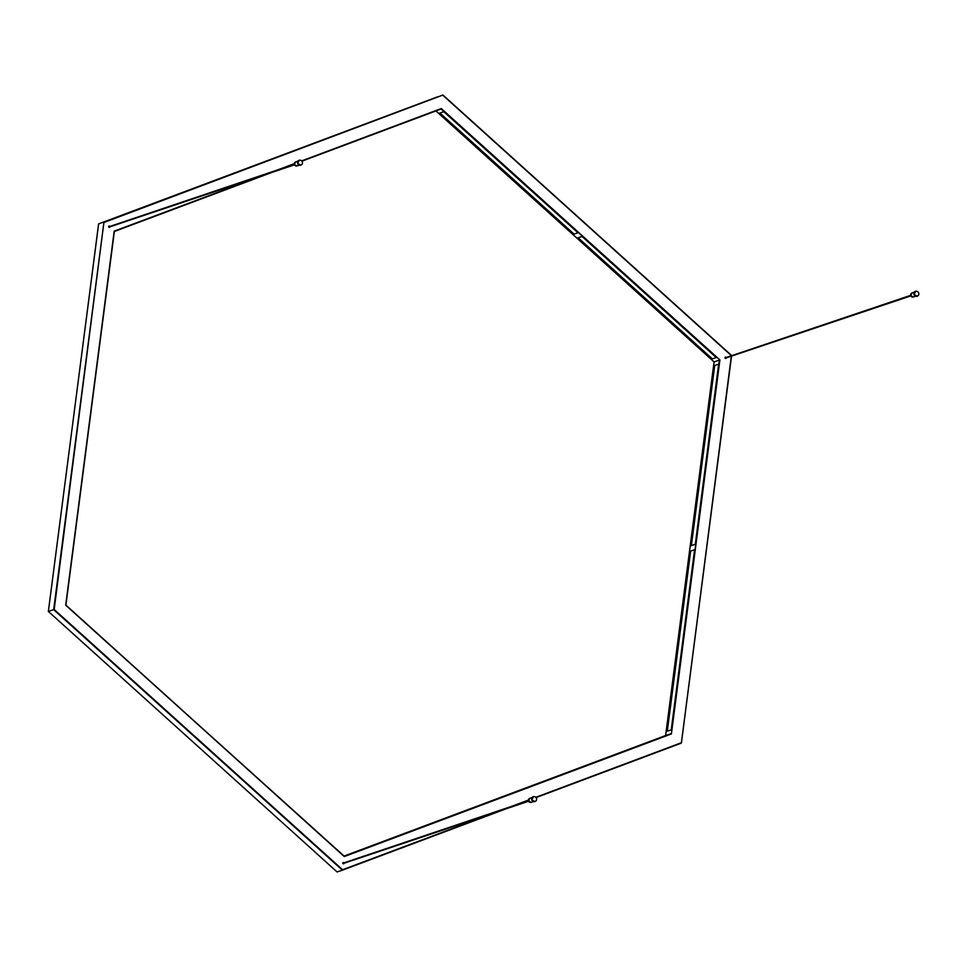 <?xml version="1.0" encoding="UTF-8"?>
<svg xmlns="http://www.w3.org/2000/svg" width="967" height="967" viewBox="0 0 967 967"><rect width="100%" height="100%" fill="white"/><g stroke="black" fill="none" stroke-linecap="round" stroke-linejoin="round"><path stroke-width="1.45" d="M109.936 226.822A0.701 0.641 -108.6 0 1 108.763 227.124A0.701 0.641 -108.6 0 1 109.754 226.29M344.083 863.229A0.701 0.641 -108.6 0 1 342.802 863.18A0.701 0.641 -108.6 0 1 343.901 862.697M726.29 357.863A0.701 0.641 -108.6 0 1 725.045 357.995A0.701 0.641 -108.6 0 1 726.108 357.331M496.458 812.05L342.584 869.732L54.176 609.488L48.35 611.458L98.634 223.885L437.592 96.821M337 871.883L48.374 611.446L98.598 223.921M54.176 609.488L103.953 222.096L53.693 609.669L342.391 870.179L337.084 871.956L48.35 611.458M731.33 356.17L681.384 743.079L536.081 797.57L681.348 743.115M104.388 222.313L442.91 95.044M342.584 869.732L505.959 808.859L342.391 870.179M262.311 175.643L114.191 231.161L65.696 605.173L344.288 856.569L65.901 605.1L114.348 231.476L271.812 172.452L114.372 231.439L65.901 605.088M65.696 605.173L344.252 856.23L670.965 733.735L665.647 735.524L714.093 361.912L435.948 110.927M344.288 856.569L671.388 733.953L719.412 360.123L714.093 361.912L435.924 110.939M671.388 733.953L719.895 359.942L441.097 108.993L301.934 161.163L441.29 108.546L301.704 160.873M694.596 549.74L689.749 551.371L666.384 731.499L671.243 729.867L694.596 549.74M690.45 545.896L713.815 365.78L718.662 364.148L695.309 544.276L690.45 545.896M344.071 856.073L504.955 795.95L344.119 856.109M667.278 735.113L504.895 795.793L667.278 735.113M573.129 234.425L577.976 232.793L443.805 111.725L438.958 113.357L573.129 234.425L573.661 233.724L439.912 113.03M711.386 359.18L716.233 357.548L582.061 236.48L577.202 238.1L711.386 359.18L712.304 358.83L578.157 237.785M667.303 731.185L690.595 551.553L689.749 551.371M691.369 545.593L714.734 365.466M725.02 357.899L910.684 295.346M918.65 292.88A2.575 2.345 71.4 0 0 914.238 294.452A2.575 2.345 71.4 0 0 917.284 296.144A2.575 2.345 71.4 0 0 918.65 292.88M108.655 226.846L294.331 164.293M342.814 863.253L528.478 800.7M302.284 161.827A2.575 2.345 71.4 0 0 297.872 163.399A2.575 2.345 71.4 0 0 300.918 165.103A2.575 2.345 71.4 0 0 302.284 161.827M536.443 798.246A2.575 2.345 71.4 0 0 532.031 799.806A2.575 2.345 71.4 0 0 535.065 801.51A2.575 2.345 71.4 0 0 536.443 798.246M731.56 355.505L442.995 95.117M681.372 743.007L731.536 356.11L681.384 743.079M442.995 95.382L731.342 355.578M521.189 803.154L528.441 800.434L521.201 803.154M681.203 742.801L535.851 797.292M528.441 800.06L511.7 806.345M294.282 163.653L277.541 169.926M719.895 359.942L441.29 108.546M287.042 166.747L294.282 164.027L287.042 166.735M344.071 856.061L665.647 735.524L344.071 856.061M917.163 296.18A2.575 2.345 -108.6 0 1 914.033 294.597A2.575 2.345 -108.6 0 1 915.519 291.297M910.793 295.672A2.115 1.922 -108.6 0 1 911.917 293.001L910.781 295.672A2.115 1.922 -108.6 0 0 913.259 297.002L910.781 295.672M300.797 165.139A2.575 2.345 -108.6 0 1 297.667 163.556A2.575 2.345 -108.6 0 1 299.154 160.256M294.427 164.632A2.115 1.922 -108.6 0 1 295.551 161.948L294.415 164.632L296.893 165.949A2.115 1.922 -108.6 0 1 294.427 164.632M534.956 801.546A2.575 2.345 -108.6 0 1 531.826 799.963A2.575 2.345 -108.6 0 1 533.313 796.663M528.586 801.039A2.115 1.922 -108.6 0 1 529.711 798.367L528.574 801.039A2.115 1.922 -108.6 0 0 531.052 802.368L528.574 801.039M442.959 95.056L731.584 355.493M665.61 735.536L714.069 361.912M725.359 358.177L910.866 295.878M917.284 296.144L914.02 294.609L915.64 291.26M914.274 292.203L911.917 293.001M915.616 296.216L913.259 297.002M109.005 227.136L294.5 164.825M343.152 863.543L528.659 801.232M300.918 165.103L297.655 163.556L299.274 160.208M297.909 161.163L295.551 161.948M299.25 165.164L296.893 165.949M535.065 801.51L531.814 799.963L533.421 796.615M532.055 797.57L529.711 798.367M533.409 801.57L531.052 802.368"/></g></svg>
